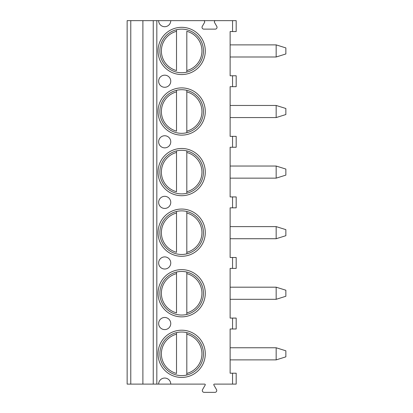 <?xml version="1.0" encoding="UTF-8"?>
<svg xmlns="http://www.w3.org/2000/svg" width="413" height="413" viewBox="0 0 413 413"><rect width="100%" height="100%" fill="white"/><g stroke="black" fill="none" stroke-linecap="round" stroke-linejoin="round"><path stroke-width="0.62" d="M158.644 384.111L170.76 384.111A6.056 6.056 0 0 0 164.704 378.055A6.056 6.056 0 0 0 158.644 384.111L127.142 384.111L127.142 20.65L158.644 20.65A6.056 6.056 0 0 0 164.704 26.706A6.056 6.056 0 0 0 170.76 20.65L215.565 20.65A1.213 1.213 0 0 0 214.517 22.467L216.789 26.406A1.817 1.817 0 0 1 215.214 29.132L203.841 29.132A1.817 1.817 0 0 1 202.267 26.406L204.543 22.467A1.213 1.213 0 0 0 203.495 20.65M232.55 384.111L232.55 373.207L236.184 373.207L236.184 384.111L214.378 384.111A0.604 0.604 0 0 0 213.851 385.019L216.51 389.624A1.817 1.817 0 0 1 214.936 392.35L204.12 392.35A1.817 1.817 0 0 1 202.551 389.624L205.204 385.019A0.604 0.604 0 0 0 204.683 384.111L170.76 384.111M232.55 268.409L232.55 257.505L236.184 257.505L236.184 268.409L230.124 268.409L230.124 318.082L236.184 318.082L236.184 328.985L230.124 328.985L230.124 373.207L232.55 373.207M232.55 257.505L230.124 257.505L230.124 207.832L236.184 207.832L236.184 196.929L230.124 196.929L230.124 147.255L236.184 147.255L236.184 136.352L230.124 136.352L230.124 86.678L236.184 86.678L236.184 75.775L230.124 75.775L230.124 31.553L236.184 31.553L236.184 20.65L215.565 20.65M158.045 50.938A23.618 23.618 0 0 0 181.663 74.557A23.618 23.618 0 0 0 205.282 50.938A23.618 23.618 0 0 0 181.663 27.32A23.618 23.618 0 0 0 158.045 50.938M158.045 111.515A23.618 23.618 0 0 0 181.663 135.134A23.618 23.618 0 0 0 205.282 111.515A23.618 23.618 0 0 0 181.663 87.897A23.618 23.618 0 0 0 158.045 111.515M158.045 172.092A23.618 23.618 0 0 0 181.663 195.71A23.618 23.618 0 0 0 205.282 172.092A23.618 23.618 0 0 0 181.663 148.474A23.618 23.618 0 0 0 158.045 172.092M158.045 232.669A23.618 23.618 0 0 0 181.663 256.287A23.618 23.618 0 0 0 205.282 232.669A23.618 23.618 0 0 0 181.663 209.05A23.618 23.618 0 0 0 158.045 232.669M158.045 293.245A23.618 23.618 0 0 0 181.663 316.864A23.618 23.618 0 0 0 205.282 293.245A23.618 23.618 0 0 0 181.663 269.627A23.618 23.618 0 0 0 158.045 293.245M158.045 353.822A23.618 23.618 0 0 0 181.663 377.441A23.618 23.618 0 0 0 205.282 353.822A23.618 23.618 0 0 0 181.663 330.204A23.618 23.618 0 0 0 158.045 353.822M164.704 87.282A6.056 6.056 0 0 0 170.76 81.227A6.056 6.056 0 0 0 164.704 75.171A6.056 6.056 0 0 0 158.644 81.227A6.056 6.056 0 0 0 164.704 87.282M164.704 147.859A6.056 6.056 0 0 0 170.76 141.804A6.056 6.056 0 0 0 164.704 135.748A6.056 6.056 0 0 0 158.644 141.804A6.056 6.056 0 0 0 164.704 147.859M164.704 208.436A6.056 6.056 0 0 0 170.76 202.38A6.056 6.056 0 0 0 164.704 196.325A6.056 6.056 0 0 0 158.644 202.38A6.056 6.056 0 0 0 164.704 208.436M164.704 269.018A6.056 6.056 0 0 0 170.76 262.957A6.056 6.056 0 0 0 164.704 256.901A6.056 6.056 0 0 0 158.644 262.957A6.056 6.056 0 0 0 164.704 269.018M164.704 329.595A6.056 6.056 0 0 0 170.76 323.534A6.056 6.056 0 0 0 164.704 317.478A6.056 6.056 0 0 0 158.644 323.534A6.056 6.056 0 0 0 164.704 329.595M158.644 20.65L170.76 20.65M142.888 384.111L142.888 20.65M230.124 347.767L276.163 347.767L276.163 359.883L230.124 359.883M276.163 359.883L285.858 356.853L285.858 350.792L276.163 347.767M230.124 105.46L276.163 105.46L276.163 117.571L230.124 117.571M276.163 117.571L285.858 114.546L285.858 108.485L276.163 105.46M230.124 44.883L276.163 44.883L276.163 56.994L230.124 56.994M276.163 56.994L285.858 53.969L285.858 47.908L276.163 44.883M230.124 166.036L276.163 166.036L276.163 178.148L230.124 178.148M276.163 178.148L285.858 175.122L285.858 169.062L276.163 166.036M230.124 226.613L276.163 226.613L276.163 238.729L230.124 238.729M276.163 238.729L285.858 235.699L285.858 229.638L276.163 226.613M230.124 287.19L276.163 287.19L276.163 299.306L230.124 299.306M276.163 299.306L285.858 296.276L285.858 290.215L276.163 287.19M159.862 50.938A21.801 21.801 0 0 1 181.663 29.137A21.801 21.801 0 0 1 203.464 50.938A21.801 21.801 0 0 1 181.663 72.74A21.801 21.801 0 0 1 159.862 50.938M176.516 29.757L176.516 31.311L176.516 29.757M176.516 70.566L176.516 31.311A20.294 20.294 0 0 0 176.516 70.566M186.81 72.12L186.81 31.311A20.294 20.294 0 0 1 186.81 70.566L186.81 72.12M159.862 111.515A21.801 21.801 0 0 1 181.663 89.714A21.801 21.801 0 0 1 203.464 111.515A21.801 21.801 0 0 1 181.663 133.316A21.801 21.801 0 0 1 159.862 111.515M176.516 90.333L176.516 91.887L176.516 90.333M176.516 131.143L176.516 91.887A20.294 20.294 0 0 0 176.516 131.143M186.81 90.333L186.81 91.887L186.81 90.333M186.81 131.143L186.81 91.887A20.294 20.294 0 0 1 186.81 131.143L186.81 132.697L186.81 131.143M159.862 172.092A21.801 21.801 0 0 1 181.663 150.291A21.801 21.801 0 0 1 203.464 172.092A21.801 21.801 0 0 1 181.663 193.893A21.801 21.801 0 0 1 159.862 172.092M176.516 150.91L176.516 152.464L176.516 150.91M176.516 191.72L176.516 152.464A20.294 20.294 0 0 0 176.516 191.72M186.81 150.91L186.81 152.464L186.81 150.91M186.81 191.72L186.81 152.464A20.294 20.294 0 0 1 186.81 191.72L186.81 193.274L186.81 191.72M159.862 232.669A21.801 21.801 0 0 1 181.663 210.867A21.801 21.801 0 0 1 203.464 232.669A21.801 21.801 0 0 1 181.663 254.47A21.801 21.801 0 0 1 159.862 232.669M176.516 211.487L176.516 213.041L176.516 211.487M176.516 252.297L176.516 213.041A20.294 20.294 0 0 0 176.516 252.297M186.81 211.487L186.81 213.041L186.81 211.487M186.81 252.297L186.81 213.041A20.294 20.294 0 0 1 186.81 252.297L186.81 253.85L186.81 252.297M159.862 293.245A21.801 21.801 0 0 1 181.663 271.449A21.801 21.801 0 0 1 203.464 293.245A21.801 21.801 0 0 1 181.663 315.047A21.801 21.801 0 0 1 159.862 293.245M176.516 272.064L176.516 273.618L176.516 272.064M176.516 312.873L176.516 273.618A20.294 20.294 0 0 0 176.516 312.873M186.81 272.064L186.81 273.618L186.81 272.064M186.81 312.873L186.81 273.618A20.294 20.294 0 0 1 186.81 312.873L186.81 314.427L186.81 312.873M159.862 353.822A21.801 21.801 0 0 1 181.663 332.026A21.801 21.801 0 0 1 203.464 353.822A21.801 21.801 0 0 1 181.663 375.623A21.801 21.801 0 0 1 159.862 353.822M176.516 332.641L176.516 334.194L176.516 332.641M176.516 373.45L176.516 334.194A20.294 20.294 0 0 0 176.516 373.45M186.81 332.641L186.81 334.194L186.81 332.641M186.81 373.45L186.81 334.194A20.294 20.294 0 0 1 186.81 373.45L186.81 375.004L186.81 373.45M232.55 328.985L232.55 318.082M156.826 384.111L156.826 20.65M232.55 31.553L232.55 20.65M232.55 86.678L232.55 75.775M232.55 147.255L232.55 136.352M232.55 207.832L232.55 196.929M153.249 384.111L153.249 20.65M130.776 384.111L130.776 20.65"/></g></svg>
